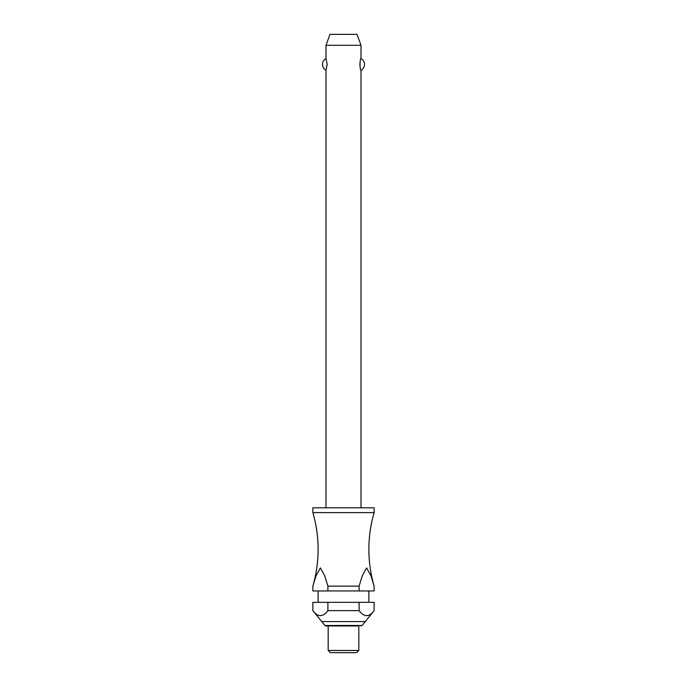 <?xml version="1.0" encoding="UTF-8"?>
<svg xmlns="http://www.w3.org/2000/svg" width="687" height="687" viewBox="0 0 687 687"><rect width="100%" height="100%" fill="white"/><g stroke="black" fill="none" stroke-linecap="round" stroke-linejoin="round"><path stroke-width="1.03" d="M327.897 586.14L324.702 575.74L320.382 567.9L316.063 575.74L312.868 586.14A131.277 131.277 0 0 0 312.868 512.622L374.132 512.622A131.277 131.277 0 0 0 374.132 586.14L374.132 590.949L374.132 586.14L370.937 575.74L366.618 567.9L362.298 575.74L359.103 586.14L327.897 586.14L327.897 590.949L312.868 590.949L312.868 586.14L312.868 590.949M361.001 507.813L361.001 70.229C359.756 70.847 359.756 58.009 361.001 58.618L361.001 45.29L325.999 45.29L325.999 58.618L327.167 64.423L325.999 70.229L325.999 507.813M359.902 63.024L359.902 65.823M374.132 512.622L374.132 507.813L312.868 507.813L312.868 512.622M368.876 602.327L368.876 590.949M318.124 590.949L318.124 602.327M312.868 602.327L327.897 602.327L327.897 610.64C322.89 617.269 317.883 617.269 312.868 610.64L312.868 602.327L312.868 610.64L324.882 625.488L362.118 625.488L374.132 610.64L374.132 602.327L374.132 610.64C369.117 617.269 364.11 617.269 359.103 610.64L359.103 602.327L374.132 602.327M358.812 650.46L358.812 625.96L325.887 625.96L328.188 625.96L328.188 650.46L330.37 652.65L356.63 652.65L358.812 650.46L328.188 650.46M325.999 45.29L329.975 34.35L357.025 34.35L361.001 45.29M325.999 70.229A6.561 6.561 0 0 1 325.999 58.618M361.001 58.618A6.561 6.561 0 0 1 361.001 70.229M327.897 590.949L359.103 590.949L359.103 586.14M327.897 602.327L359.103 602.327M327.897 610.64L359.103 610.64M374.132 590.949L359.103 590.949M321.619 621.58L365.381 621.58M324.882 625.488L325.887 625.96M362.118 625.488L361.113 625.96"/></g></svg>
